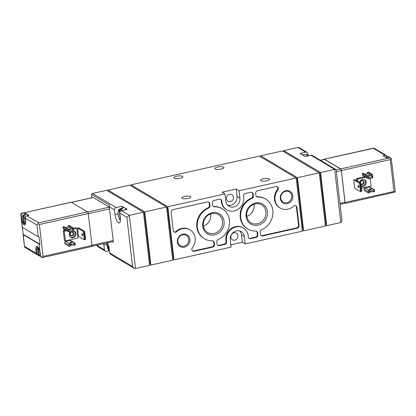 <?xml version="1.0" encoding="UTF-8"?>
<svg xmlns="http://www.w3.org/2000/svg" width="416" height="416" viewBox="0 0 416 416"><rect width="100%" height="100%" fill="white"/><g stroke="black" fill="none" stroke-linecap="round" stroke-linejoin="round"><path stroke-width="0.62" d="M112.497 241.696L113.376 242.221L109.288 206.856A2.096 1.882 -59.3 0 1 109.756 205.228L91.499 194.381L92.524 193.466L106.636 190.304L143.452 212.176L129.334 215.337L121.446 210.652L127.223 209.357L124.592 207.797A6.978 2.335 77.4 0 1 126.09 209.612M106.834 244.447L103.87 245.112L104.406 249.761A2.096 1.882 120.7 0 0 106.564 251.326L108.878 250.806M103.87 245.112A6.978 2.335 77.4 0 1 103.761 243.651M107.682 242.772A6.978 2.335 77.4 0 1 109.127 248.238L109.668 252.886A2.096 1.882 -59.3 0 0 110.521 254.259L133.999 268.206L132.543 266.479L109.668 252.886M122.184 208.161L121.961 206.232L116.189 207.527A2.096 1.882 120.7 0 0 114.494 209.95L115.029 214.604A6.978 2.335 77.4 0 0 119.184 222.976A6.978 2.335 77.4 0 0 120.292 217.729L119.751 213.075A2.096 1.882 -59.3 0 1 121.446 210.652M91.499 194.381L91.884 197.74M105.264 251.134L97.562 246.558L97.256 245.107M308.064 155.064L307.913 153.738A2.096 1.882 120.7 0 0 305.755 152.173L299.983 153.468L305.24 156.593L311.017 155.298A2.096 1.882 -59.3 0 1 312.317 155.496L335.795 169.442L336.123 169.952L341.973 220.527L340.834 222.534L326.716 225.696L325.302 224.853M305.755 152.173L297.866 147.488L299.354 147.794L307.055 152.37M119.922 211.957L119.792 210.86A5.205 1.742 77.4 0 1 120.26 211.396M120.375 220.35A5.205 1.742 77.4 0 1 118.134 214.417A5.205 1.742 77.4 0 1 119.267 210.548L120.385 220.189M121.846 208.936L121.794 208.473A6.739 2.252 77.4 0 1 122.054 208.598A6.739 2.252 77.4 0 1 122.32 208.79L120.812 209.264L119.792 210.86M119.267 210.548L120.286 208.952L121.794 208.473M120.286 208.952A6.599 2.205 77.4 0 0 119.766 208.936L123.77 207.652A6.978 2.335 77.4 0 1 124.592 207.797L121.961 206.232M108.623 245.534L109.242 250.89A5.205 1.742 77.4 0 1 106.917 242.944M132.543 266.479L126.854 217.292L129.334 215.337L135.486 268.512L133.999 268.206M135.486 268.512L149.604 265.351L143.452 212.176M308.698 155.818L307.918 154.929L305.469 154.872A6.739 2.252 77.4 0 0 304.944 154.56L302.245 154.814M297.866 147.488L283.748 150.649L283.878 151.778M335.795 169.442L334.682 169.359L320.564 172.52L283.748 150.649M180.05 178.277A4.534 1.284 -6.6 0 0 182.848 176.743A4.534 1.284 -6.6 0 0 178.194 175.984A4.534 1.284 -6.6 0 0 173.836 177.783A4.534 1.284 -6.6 0 0 180.05 178.277M221.12 169.083A4.534 1.284 -6.6 0 0 223.917 167.544A4.534 1.284 -6.6 0 0 219.263 166.79A4.534 1.284 -6.6 0 0 214.906 168.589A4.534 1.284 -6.6 0 0 221.12 169.083M188.006 198.437A4.534 1.284 -6.6 0 0 190.804 196.898A4.534 1.284 -6.6 0 0 186.15 196.144A4.534 1.284 -6.6 0 0 181.792 197.943A4.534 1.284 -6.6 0 0 188.006 198.437M266.807 180.794A4.534 1.284 -6.6 0 0 269.604 179.254A4.534 1.284 -6.6 0 0 264.95 178.5A4.534 1.284 -6.6 0 0 260.593 180.3A4.534 1.284 -6.6 0 0 266.807 180.794M230.833 244.795L242.325 242.226L245.222 243.942L302.333 231.156L296.182 177.98L239.07 190.767L236.174 189.051L222.056 192.213L224.952 193.929L167.84 206.716L131.024 184.844L131.154 185.973M296.182 177.98L259.366 156.109L131.024 184.844M167.84 206.716L173.992 259.891L231.104 247.104L230.256 239.793A7.675 6.9 120.7 0 1 233.579 232.242A7.675 6.9 120.7 0 1 241.233 231.613A7.675 6.9 120.7 0 1 244.374 236.631L245.222 243.942M173.992 259.891L172.578 259.054M320.564 172.52L326.716 225.696M303.618 230.87L325.432 225.982L319.28 172.806L297.461 177.694L303.618 230.87L302.203 230.027M285.802 190.72A6.786 6.1 -59.3 0 1 292.334 199.207A6.786 6.1 -59.3 0 1 281.518 201.63A6.786 6.1 -59.3 0 1 285.802 190.72M182.868 234.224A6.786 6.1 -59.3 0 1 189.4 242.71A6.786 6.1 -59.3 0 1 178.589 245.133A6.786 6.1 -59.3 0 1 182.868 234.224M212.113 212.716A11.627 10.447 -59.3 0 1 223.293 227.256A11.627 10.447 -59.3 0 1 204.776 231.405A11.627 10.447 -59.3 0 1 212.113 212.716M255.492 203.003A11.627 10.447 -59.3 0 1 266.677 217.542A11.627 10.447 -59.3 0 1 248.154 221.692A11.627 10.447 -59.3 0 1 255.492 203.003M253.12 193.898A2.231 2.007 120.7 0 0 250.822 192.228L245.383 193.445A2.231 2.007 120.7 0 0 243.604 196.222A11.861 10.66 120.7 0 1 239.039 208.567A11.861 10.66 120.7 0 1 226.798 209.856A11.861 10.66 120.7 0 1 221.874 201.089A2.231 2.007 120.7 0 0 219.56 199.228L214.115 200.444A2.231 2.007 120.7 0 0 212.311 203.034L212.545 205.083A2.231 2.007 120.7 0 0 214.464 206.799A17.446 15.678 120.7 0 1 222.305 208.796A17.446 15.678 120.7 0 1 229.398 224.578A17.446 15.678 120.7 0 1 218.244 239.46A2.231 2.007 120.7 0 0 216.809 241.93L217.048 243.979A2.231 2.007 120.7 0 0 219.346 245.643L224.791 244.426A2.231 2.007 120.7 0 0 226.564 241.649A11.861 10.66 120.7 0 1 231.135 229.304A11.861 10.66 120.7 0 1 243.376 228.015A11.861 10.66 120.7 0 1 248.295 236.787A2.231 2.007 120.7 0 0 250.609 238.644L256.053 237.427A2.231 2.007 120.7 0 0 257.858 234.837L257.624 232.788A2.231 2.007 120.7 0 0 255.705 231.072A17.446 15.678 120.7 0 1 247.863 229.076A17.446 15.678 120.7 0 1 240.776 213.299A17.446 15.678 120.7 0 1 251.924 198.411A2.231 2.007 120.7 0 0 253.36 195.946L253.12 193.898L252.595 193.58A2.231 2.007 120.7 0 0 251.935 192.301M209.742 203.606A2.231 2.007 120.7 0 0 207.444 201.942L172.921 209.669A2.231 2.007 120.7 0 0 171.111 212.259L173.233 230.573A2.231 2.007 120.7 0 0 176.545 231.712A12.558 11.289 120.7 0 1 190.034 229.892A12.558 11.289 120.7 0 1 192.353 247.879A2.231 2.007 120.7 0 0 194.152 251.285L212.675 247.14A2.231 2.007 120.7 0 0 214.479 244.551L214.245 242.502A2.231 2.007 120.7 0 0 212.326 240.786A17.446 15.678 120.7 0 1 204.485 238.789A17.446 15.678 120.7 0 1 197.397 223.012A17.446 15.678 120.7 0 1 208.546 208.125A2.231 2.007 120.7 0 0 209.981 205.66L209.742 203.606L209.217 203.294A2.231 2.007 120.7 0 0 208.556 202.015M277.82 189.992A2.231 2.007 120.7 0 0 276.021 186.586L257.499 190.736A2.231 2.007 120.7 0 0 255.689 193.32L255.928 195.369A2.231 2.007 120.7 0 0 257.842 197.085A17.446 15.678 120.7 0 1 265.684 199.082A17.446 15.678 120.7 0 1 272.776 214.864A17.446 15.678 120.7 0 1 261.622 229.752A2.231 2.007 120.7 0 0 260.187 232.216L260.426 234.265A2.231 2.007 120.7 0 0 262.725 235.934L297.248 228.202A2.231 2.007 120.7 0 0 299.057 225.618L296.936 207.298A2.231 2.007 120.7 0 0 293.628 206.164A12.558 11.289 120.7 0 1 280.134 207.984A12.558 11.289 120.7 0 1 277.82 189.992L277.29 189.68A2.231 2.007 120.7 0 0 277.129 186.659M239.07 190.767L239.912 198.078L237.021 196.362L236.174 189.051M224.952 193.929L225.794 201.24A7.675 6.9 120.7 0 0 228.935 206.258A7.675 6.9 120.7 0 0 236.59 205.629A7.675 6.9 120.7 0 0 239.912 198.078M150.888 265.065L172.708 260.177L166.556 207.007L144.737 211.89L150.888 265.065L149.474 264.222M166.556 207.007L129.74 185.13L107.921 190.018L108.051 191.147M319.28 172.806L282.464 150.935L260.65 155.823L260.78 156.946M319.384 173.716L320.19 173.54L319.306 173.009M297.461 177.694L260.65 155.823M296.286 178.89L297.092 178.708L296.202 178.183M166.66 207.917L167.466 207.735L166.577 207.204M144.737 211.89L107.921 190.018M143.556 213.086L144.362 212.909L143.478 212.378M144.362 212.909L150.207 263.422L149.401 263.604M167.466 207.735L173.311 258.248L172.505 258.43M297.092 178.708L302.936 229.226L302.13 229.408M320.19 173.54L326.035 224.052L325.229 224.234M234.848 240.152A3.838 3.448 120.7 0 0 237.879 237.011A3.838 3.448 120.7 0 0 236.382 233.194A3.838 3.448 120.7 0 0 231.457 234.733A3.838 3.448 120.7 0 0 232.461 239.793A3.838 3.448 120.7 0 0 234.848 240.152M242.325 242.226L241.483 234.915A7.675 6.9 120.7 0 0 239.673 230.953M230.386 201.599A3.838 3.448 120.7 0 0 233.423 198.458A3.838 3.448 120.7 0 0 231.92 194.641A3.838 3.448 120.7 0 0 226.996 196.18A3.838 3.448 120.7 0 0 228.004 201.24A3.838 3.448 120.7 0 0 230.386 201.599M227.604 205.202A7.675 6.9 120.7 0 0 237.021 196.362M256.589 196.654A2.231 2.007 120.7 0 0 257.317 196.773L257.842 197.085M265.684 199.082L265.158 198.77A17.446 15.678 120.7 0 0 257.317 196.773M261.092 235.544A2.231 2.007 120.7 0 0 262.2 235.617L296.722 227.89A2.231 2.007 120.7 0 0 298.532 225.3L296.41 206.986A2.231 2.007 120.7 0 0 295.75 205.707M277.29 189.68A12.558 11.289 120.7 0 0 279.609 207.667L280.134 207.984M173.893 231.858A2.231 2.007 120.7 0 0 176.015 231.4L176.545 231.712M190.034 229.892L189.509 229.58A12.558 11.289 120.7 0 0 176.015 231.4M192.514 250.9A2.231 2.007 120.7 0 0 193.622 250.973L212.15 246.828A2.231 2.007 120.7 0 0 213.954 244.239L213.72 242.19A2.231 2.007 120.7 0 0 213.054 240.911M209.217 203.294L209.456 205.343A2.231 2.007 120.7 0 1 208.021 207.813A17.446 15.678 120.7 0 0 196.867 222.695A17.446 15.678 120.7 0 0 203.96 238.477L204.485 238.789M220.667 199.3A2.231 2.007 120.7 0 1 221.348 200.772A11.861 10.66 120.7 0 0 226.268 209.544L226.798 209.856M213.21 206.362A2.231 2.007 120.7 0 0 213.938 206.487L214.464 206.799M222.305 208.796L221.78 208.484A17.446 15.678 120.7 0 0 213.938 206.487M217.708 245.258A2.231 2.007 120.7 0 0 218.821 245.331L224.26 244.114A2.231 2.007 120.7 0 0 226.039 241.337L226.564 241.649M243.376 228.015L242.85 227.703A11.861 10.66 120.7 0 0 230.61 228.992A11.861 10.66 120.7 0 0 226.039 241.337M248.976 238.259A2.231 2.007 120.7 0 0 250.084 238.332L255.528 237.115A2.231 2.007 120.7 0 0 257.332 234.525L257.098 232.476A2.231 2.007 120.7 0 0 256.433 231.197M252.595 193.58L252.834 195.634A2.231 2.007 120.7 0 1 251.399 198.099A17.446 15.678 120.7 0 0 240.25 212.987A17.446 15.678 120.7 0 0 247.338 228.764L247.863 229.076M255.174 203.876A10.431 9.376 -59.3 0 1 261.654 204.844A10.431 9.376 -59.3 0 1 264.384 218.603A10.431 9.376 -59.3 0 1 250.999 222.778A10.431 9.376 -59.3 0 1 246.922 212.404A10.431 9.376 -59.3 0 1 255.174 203.876M254.036 204.204A10.431 9.376 -59.3 0 1 246.792 216.398M211.796 213.59A10.431 9.376 -59.3 0 1 218.275 214.557A10.431 9.376 -59.3 0 1 221.005 228.316A10.431 9.376 -59.3 0 1 207.615 232.492A10.431 9.376 -59.3 0 1 203.544 222.118A10.431 9.376 -59.3 0 1 211.796 213.59M210.657 213.918A10.431 9.376 -59.3 0 1 203.414 226.112M182.655 234.811A5.975 5.372 -59.3 0 1 186.368 235.368A5.975 5.372 -59.3 0 1 187.933 243.251A5.975 5.372 -59.3 0 1 180.258 245.643A5.975 5.372 -59.3 0 1 177.928 239.699A5.975 5.372 -59.3 0 1 182.655 234.811M285.589 191.308A5.975 5.372 -59.3 0 1 289.297 191.864A5.975 5.372 -59.3 0 1 290.862 199.748A5.975 5.372 -59.3 0 1 283.192 202.14A5.975 5.372 -59.3 0 1 280.857 196.196A5.975 5.372 -59.3 0 1 285.589 191.308M360.49 184.85L359.559 183.264L360.584 183.035L361.015 184.73L360.49 184.85L361.15 190.564L361.676 190.45L361.556 191.407L360.526 191.641L361.15 190.564M361.015 184.73L361.676 190.45M353.772 179.826L359.559 183.264L360.526 191.641L354.744 188.204L353.772 179.826L354.801 179.598L360.584 183.035M358.046 186.264A1.118 0.374 77.4 0 1 358.223 185.427A1.118 0.374 77.4 0 1 358.831 186.43A1.118 0.374 77.4 0 1 358.712 187.606A1.118 0.374 77.4 0 1 358.046 186.264M364.77 176.68L356.522 178.532L356.782 180.773M324.059 159.39A1.394 0.468 77.4 0 1 324.241 159.172A1.394 0.468 77.4 0 1 324.392 159.203L340.694 168.891A1.394 0.468 77.4 0 1 341.375 170.534L345.067 202.436A1.394 0.468 77.4 0 1 344.843 203.486A1.394 0.468 77.4 0 1 344.692 203.455L344.557 203.372M367.073 178.053L362.866 175.552A1.118 1.004 -59.3 0 1 362.414 174.824L366.621 177.325L366.465 175.994L367.494 175.765L367.77 178.157A1.118 1.004 -59.3 0 1 366.621 177.325M367.494 175.765L363.282 173.264L362.258 173.493L362.414 174.824M367.645 177.096L368.696 177.72L372.804 176.8L371.753 176.176L371.597 174.845L372.627 174.616L368.42 172.115L367.39 172.344L367.546 173.675L364.952 174.257M364.978 187.886L370.235 191.012L374.343 190.091L373.292 189.467A1.118 1.004 -59.3 0 1 373.984 189.571L369.777 187.07A1.118 1.004 -59.3 0 0 369.086 186.966L364.978 187.886A1.118 1.004 -59.3 0 0 364.073 189.181L364.229 190.512L368.436 193.008L368.28 191.682A1.118 1.004 -59.3 0 1 369.184 190.388L369.46 192.78L368.436 193.008M389.704 157.742A4.337 1.451 -102.6 0 0 389.095 156.926L386.745 157.102A4.69 1.565 77.4 0 0 386.48 156.894A4.69 1.565 77.4 0 0 386.22 156.79L388.57 156.614A4.337 1.451 -102.6 0 0 388.43 156.603L384.935 156.858M391.16 158.335L392.902 171.22A1.955 0.556 173.4 0 1 392.829 171.397L393.671 178.708A1.955 0.556 -6.6 0 0 393.744 178.532L395.184 190.944L395.018 192.093L393.962 191.49L390.276 159.583L391.16 158.335L390.546 157.966A1.955 1.758 120.7 0 0 389.329 157.789L387.275 158.246L385.174 156.998L383.068 155.745L385.122 155.288A1.955 1.758 -59.3 0 1 386.334 155.47L374.062 148.179L324.392 159.203M395.018 192.093L344.843 203.486M391.113 158.309L389.594 157.945L340.694 168.891M374.062 148.179L373.292 148.257L385.122 155.288M386.334 155.47A1.955 1.758 -59.3 0 1 387.13 156.697M388.57 156.614L388.612 156.962M370.266 178.459L371.145 186.072L361.421 188.25M356.522 178.532L357.573 179.156L365.82 177.31M357.833 181.397L357.573 179.156M359.611 182.458A3.63 3.26 -59.3 0 1 362.482 179.488A3.63 3.26 -59.3 0 1 364.733 179.826A3.63 3.26 -59.3 0 1 365.732 184.527A3.63 3.26 -59.3 0 1 361.182 186.144M364.322 179.618A3.63 3.26 -59.3 0 1 365.035 183.888A3.63 3.26 -59.3 0 1 361.156 185.947M360.157 182.78A2.096 1.882 -59.3 0 1 361.863 180.482A2.096 1.882 -59.3 0 1 363.958 182.853A2.096 1.882 -59.3 0 1 360.875 184.174M360.407 182.926A1.716 1.544 -59.3 0 1 362.83 180.913A1.716 1.544 -59.3 0 1 361.072 183.867A1.716 1.544 -59.3 0 1 360.719 183.565M361.01 181.142A1.716 1.544 -59.3 0 1 360.402 182.161M372.804 176.8L372.928 177.861L368.82 178.781L367.77 178.157M362.258 173.493L366.465 175.994M368.228 175.76A1.118 0.317 173.4 0 1 369.756 175.88A1.118 0.317 173.4 0 1 369.07 176.259A1.118 0.317 173.4 0 1 367.536 176.14A1.118 0.317 173.4 0 1 368.228 175.76M367.546 173.675L371.753 176.176M367.39 172.344L371.597 174.845M372.627 174.616L372.778 175.942A1.118 1.004 -59.3 0 1 372.616 176.686M368.696 177.72L368.82 178.781M373.984 189.571A1.118 1.004 -59.3 0 1 374.442 190.299L374.592 191.63L373.568 191.859L373.511 191.37M372.954 191.495L373.568 191.859M374.343 190.091L374.468 191.157L370.36 192.078L369.309 191.448M369.767 189.051A1.118 0.317 173.4 0 1 371.296 189.176A1.118 0.317 173.4 0 1 370.224 189.618A1.118 0.317 173.4 0 1 369.075 189.431A1.118 0.317 173.4 0 1 369.767 189.051M370.235 191.012L370.36 192.078M320.294 160.233L324.308 159.338A1.394 0.468 77.4 0 1 324.459 159.37L340.657 168.995A1.394 0.468 77.4 0 1 341.338 170.633L344.999 202.275A1.394 0.468 77.4 0 1 344.776 203.325L340.106 204.37M109.314 207.09L93.189 197.512A1.394 0.468 -102.6 0 0 93.038 197.48L71.443 202.316M85.488 238.649L85.368 239.611L84.339 239.84L84.963 238.768L85.488 238.649L84.828 232.934L84.302 233.054L83.372 231.468L84.396 231.234L84.828 232.934M84.963 238.768L84.302 233.054M81.858 234.468A1.118 0.374 -102.6 0 0 82.524 235.804A1.118 0.374 -102.6 0 0 82.644 234.634A1.118 0.374 -102.6 0 0 82.035 233.626A1.118 0.374 -102.6 0 0 81.858 234.468M78.556 236.402L84.339 239.84L83.372 231.468L77.584 228.03L78.556 236.402M84.396 231.234L78.614 227.796L77.584 228.03M65.478 230.058L63.263 230.552L64.386 240.256L65.437 240.885L64.314 231.176L66.529 230.682M73.466 229.128L76.762 228.389L75.712 227.765L73.372 228.29M91.608 246.485A1.394 0.468 -102.6 0 0 91.759 246.516A1.394 0.468 -102.6 0 0 91.978 245.466L88.291 213.564A1.394 0.468 -102.6 0 0 87.61 211.921L71.308 202.233A1.394 0.468 -102.6 0 0 71.157 202.202L21.798 213.252L71.308 202.233M74.693 242.944L70.486 240.448A1.118 1.004 -59.3 0 0 69.794 240.344L65.686 241.264L69.893 243.76L70.169 246.152L69.144 246.386L68.988 245.055A1.118 1.004 -59.3 0 1 69.893 243.76L70.949 244.384L75.052 243.469L74.001 242.84A1.118 1.004 -59.3 0 1 75.15 243.677L75.306 245.003L74.277 245.237L74.22 244.743M65.686 241.264A1.118 1.004 -59.3 0 0 64.782 242.554L64.938 243.885L69.144 246.386M68.203 229.138L63.996 226.637L62.967 226.871L63.123 228.197L67.33 230.698L67.174 229.367L68.203 229.138L68.479 231.53A1.118 1.004 -59.3 0 1 67.33 230.698M68.354 230.469L69.41 231.093L73.518 230.173L72.462 229.549L72.311 228.218L73.336 227.989L69.129 225.488L68.104 225.722L68.255 227.048L65.66 227.63M67.787 231.426L63.58 228.93A1.118 1.004 -59.3 0 1 63.123 228.197M38.059 247.801A4.337 1.451 77.4 0 1 39.874 252.491A4.337 1.451 77.4 0 1 39.14 255.96A4.337 1.451 77.4 0 1 39 255.949L38.059 247.801M23.561 215.665A4.337 1.451 77.4 0 1 25.381 220.36A4.337 1.451 77.4 0 1 24.648 223.829A4.337 1.451 77.4 0 1 24.508 223.818L23.561 215.665L25.834 214.807A4.69 1.565 -102.6 0 0 25.308 214.495L25.366 214.989M21.798 213.252L20.982 213.595L20.816 214.744L22.396 227.334L38.282 236.772A1.955 0.556 173.4 0 0 39.12 236.959L39.967 244.27A1.955 0.556 -6.6 0 1 39.125 244.083L23.244 234.645L24.534 246.886L24.887 247.38M21.034 215.571L21.414 218.395A5.58 1.867 -102.6 0 0 24.736 225.092A5.58 1.867 -102.6 0 0 25.62 220.896L25.298 218.104L36.92 225.009L38.282 236.772M36.92 225.009L38.028 223.725L39.39 224.51L43.082 256.417L41.938 257.509L41.236 257.093A1.955 1.758 120.7 0 1 40.435 255.819L40.113 253.027A5.58 1.867 -102.6 0 0 36.79 246.329A5.58 1.867 -102.6 0 0 35.906 250.526L36.228 253.318A1.955 1.758 -59.3 0 0 37.866 254.821M22.396 227.334A1.955 0.556 173.4 0 1 22.256 227.157L20.816 214.744M22.365 227.318L23.171 234.291A1.955 0.556 -6.6 0 0 23.098 234.468A1.955 0.556 -6.6 0 0 23.244 234.645M41.85 257.457L40.487 255.85L39.125 244.083M27.976 215.592A4.883 1.633 -102.6 0 0 26.827 214.131L28.933 215.379L26.879 215.836A1.955 1.758 120.7 0 0 25.298 218.104M38.028 223.725L38.709 222.867L87.61 211.921M41.938 257.509L42.708 257.431M21.091 215.602A1.955 1.758 -59.3 0 1 22.672 213.34L24.726 212.878L24.918 214.542M22.755 215.379A4.337 1.451 77.4 0 1 23.036 215.353L23.982 223.506A4.337 1.451 77.4 0 1 22.194 219.019A4.337 1.451 77.4 0 1 22.755 215.379L26.218 214.037A4.883 1.633 -102.6 0 1 26.827 214.131L24.726 212.878M23.171 234.291L39.967 244.27M23.036 215.353L25.308 214.495M38.475 255.637A4.337 1.451 77.4 0 1 36.686 251.15A4.337 1.451 77.4 0 1 37.248 247.51A4.337 1.451 77.4 0 1 37.528 247.489L38.475 255.637M63.263 230.552L64.314 231.176M76.762 228.389L77.886 238.098L65.437 240.885M73.596 230.849A3.63 3.26 -59.3 0 1 74.428 231.187A3.63 3.26 -59.3 0 1 75.847 234.796A3.63 3.26 -59.3 0 1 72.977 237.765A3.63 3.26 -59.3 0 1 70.725 237.427A3.63 3.26 -59.3 0 1 70.247 231.998M74.017 230.984A3.63 3.26 -59.3 0 1 74.994 234.572A3.63 3.26 -59.3 0 1 72.186 237.292A3.63 3.26 -59.3 0 1 70.346 237.162M72.02 235.83A2.096 1.882 -59.3 0 1 70.008 233.215A2.096 1.882 -59.3 0 1 73.341 232.466A2.096 1.882 -59.3 0 1 72.02 235.83M71.833 235.388A1.716 1.544 -59.3 0 1 70.32 232.965A1.716 1.544 -59.3 0 1 73.19 233.984A1.716 1.544 -59.3 0 1 71.833 235.388M70.704 232.502A1.716 1.544 -59.3 0 1 70.096 233.527M71.318 242.928A1.118 0.317 173.4 0 1 69.789 242.804A1.118 0.317 173.4 0 1 70.86 242.362A1.118 0.317 173.4 0 1 72.004 242.549A1.118 0.317 173.4 0 1 71.318 242.928M73.663 244.868L74.277 245.237M75.052 243.469L75.176 244.53L71.068 245.45L70.018 244.826M70.949 244.384L71.068 245.45M62.967 226.871L67.174 229.367M68.936 229.133A1.118 0.317 -6.6 0 0 68.25 229.512A1.118 0.317 -6.6 0 0 69.394 229.7A1.118 0.317 -6.6 0 0 70.465 229.258A1.118 0.317 -6.6 0 0 68.936 229.133M68.255 227.048L72.462 229.549M68.104 225.722L72.311 228.218M73.336 227.989L73.492 229.32A1.118 1.004 -59.3 0 1 73.325 230.064M73.518 230.173L73.637 231.239L69.529 232.159L68.479 231.53M69.41 231.093L69.529 232.159M104.406 249.761L97.308 245.544M126.854 217.292L119.751 213.075M114.494 209.95L109.288 206.856M116.189 207.527L92.524 193.466M120.812 209.264A6.599 2.205 77.4 0 1 121.836 210.564M308.027 155.969A6.599 2.205 -102.6 0 0 307.008 154.669M306.483 154.357A6.599 2.205 -102.6 0 0 306.093 154.31M340.834 222.534L334.682 169.359L311.017 155.298M244.374 236.631L241.483 234.915M262.2 235.617L262.725 235.934M296.722 227.89L297.248 228.202M298.532 225.3L299.057 225.618M296.41 206.986L296.936 207.298M193.622 250.973L194.152 251.285M212.15 246.828L212.675 247.14M213.954 244.239L214.479 244.551M213.72 242.19L214.245 242.502M208.021 207.813L208.546 208.125M209.456 205.343L209.981 205.66M221.348 200.772L221.874 201.089M218.821 245.331L219.346 245.643M224.26 244.114L224.791 244.426M250.084 238.332L250.609 238.644M255.528 237.115L256.053 237.427M257.332 234.525L257.858 234.837M257.098 232.476L257.624 232.788M251.399 198.099L251.924 198.411M252.834 195.634L253.36 195.946M117.993 213.938L115.029 214.604M390.276 159.583L341.375 170.534M393.962 191.49L345.067 202.436M389.329 157.789L389.594 157.945M364.073 189.181L368.28 191.682M369.086 186.966L373.292 189.467M344.999 202.275L339.992 203.393M341.338 170.633L336.331 171.756M340.657 168.995L336.128 170.009M324.459 159.37L320.377 160.285M43.082 256.417L91.978 245.466M39.39 224.51L88.291 213.564M24.606 246.412L36.228 253.318M26.879 215.836L38.709 222.867M22.407 213.184L22.672 213.34M36.592 250.37L35.906 250.526M22.1 218.239L21.414 218.395M69.794 240.344L74.001 242.84M64.782 242.554L68.988 245.055M88.301 213.652L109.522 208.9M91.962 245.294L113.183 240.542M71.526 202.363L93.189 197.512M87.703 211.994L109.32 207.152M97.126 245.133L97.235 246.048M119.766 208.936L118.55 209.95L117.941 212.768L118.804 217.729L120.338 220.698M106.787 242.97L109.512 251.566M373.599 148.122L324.241 159.172M23.098 234.468L24.534 246.886M42.401 257.566L91.759 246.516M24.84 247.354L37.024 254.597M24.648 223.829L25.584 223.761M39.14 255.96L40.44 255.866M37.248 247.51L38.121 247.172M91.941 246.298L113.298 241.514"/></g></svg>
